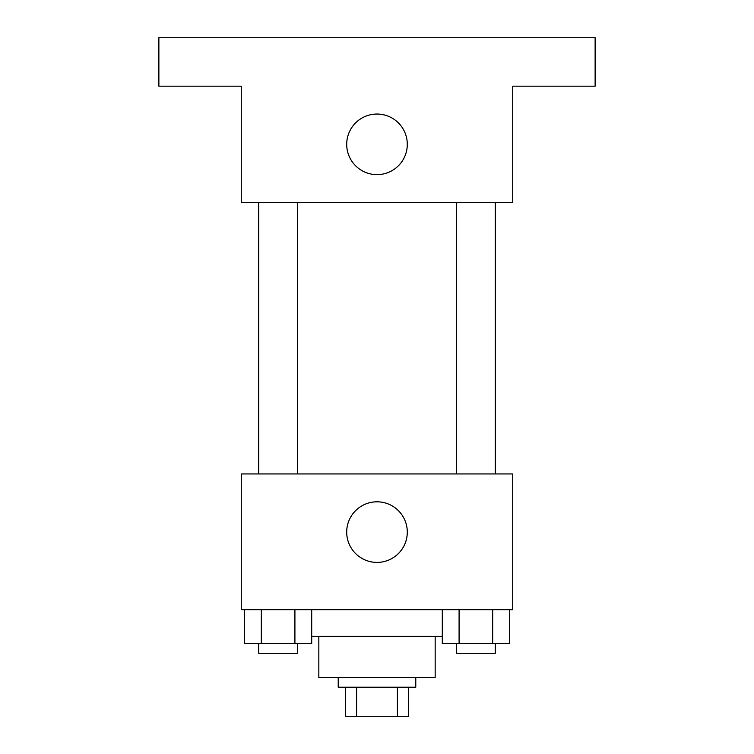 <?xml version="1.0" encoding="UTF-8"?>
<svg xmlns="http://www.w3.org/2000/svg" width="754" height="754" viewBox="0 0 754 754"><rect width="100%" height="100%" fill="white"/><g stroke="black" fill="none" stroke-linecap="round" stroke-linejoin="round"><path stroke-width="1.13" d="M397.405 687.214L397.405 716.3L345.492 716.3L345.492 687.214M397.405 716.3L408.508 716.3L408.508 687.214L408.508 716.3M415.774 677.526L415.774 687.214L338.226 687.214L338.226 677.526M356.595 687.214L356.595 716.3M435.162 636.319L435.162 677.526L318.838 677.526L318.838 636.319M442.296 636.319L311.704 636.319M512.72 609.666L241.28 609.666L241.28 473.946L512.72 473.946L512.72 609.666M407.292 532.107A30.292 30.292 0 0 1 361.854 558.346A30.292 30.292 0 0 1 361.854 505.868A30.292 30.292 0 0 1 407.292 532.107M456.49 473.946L456.49 202.506M297.51 202.506L297.51 473.946M512.72 202.506L241.28 202.506L241.28 86.173L158.877 86.173L158.877 37.7L595.123 37.7L595.123 86.173L512.72 86.173L512.72 202.506M407.292 144.334A30.292 30.292 0 0 1 361.854 170.574A30.292 30.292 0 0 1 361.854 118.105A30.292 30.292 0 0 1 407.292 144.334M509.468 609.666L509.468 643.596L442.296 643.596L442.296 609.666M492.673 609.666L492.673 643.596M459.092 609.666L459.092 643.596M495.274 643.596L495.274 653.284L456.49 653.284L456.49 643.596M311.704 609.666L311.704 643.596L244.532 643.596L244.532 609.666M294.908 609.666L294.908 643.596M261.327 609.666L261.327 643.596M297.51 643.596L297.51 653.284L258.726 653.284L258.726 643.596M495.274 473.946L495.274 202.506M258.726 202.506L258.726 473.946"/></g></svg>

